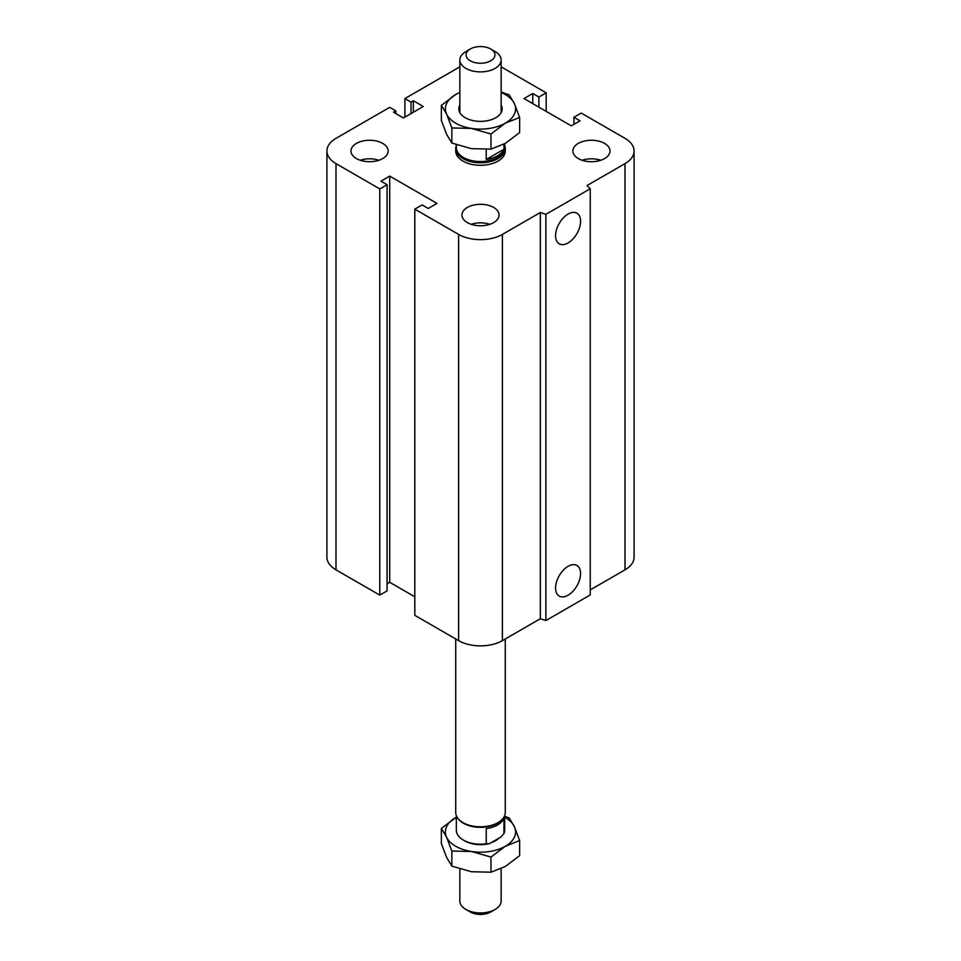 <?xml version="1.0" encoding="UTF-8"?>
<svg xmlns="http://www.w3.org/2000/svg" width="961" height="961" viewBox="0 0 961 961"><rect width="100%" height="100%" fill="white"/><g stroke="black" fill="none" stroke-linecap="round" stroke-linejoin="round"><path stroke-width="1.44" d="M504.657 145.315A24.77 14.307 180 0 1 505.27 148.487L505.27 150.985A24.77 14.307 180 0 1 489.978 164.199A24.77 14.307 180 0 1 462.986 161.1A24.77 14.307 180 0 1 455.73 150.985L455.73 148.487A24.77 14.307 180 0 1 456.343 145.315M382.706 143.405A18.583 10.727 180 0 1 388.148 150.985A18.583 10.727 180 0 1 369.565 161.712A18.583 10.727 180 0 1 350.981 150.985A18.583 10.727 180 0 1 362.453 141.075A18.583 10.727 180 0 1 382.706 143.405M360.219 160.259A18.583 10.727 180 0 1 378.91 160.259M604.577 143.405A18.583 10.727 180 0 1 610.019 150.985A18.583 10.727 180 0 1 591.435 161.712A18.583 10.727 180 0 1 572.852 150.985A18.583 10.727 180 0 1 584.324 141.075A18.583 10.727 180 0 1 604.577 143.405M582.09 160.259A18.583 10.727 180 0 1 600.781 160.259M493.642 207.444A18.583 10.727 180 0 1 499.083 215.036A18.583 10.727 180 0 1 480.5 225.763A18.583 10.727 180 0 1 461.917 215.036A18.583 10.727 180 0 1 473.389 205.125A18.583 10.727 180 0 1 493.642 207.444M471.154 224.297A18.583 10.727 180 0 1 489.846 224.297M555.578 588A17.682 10.211 -60 0 1 563.29 570.209A17.682 10.211 -60 0 1 576.924 565.476A17.682 10.211 -60 0 1 576.924 585.886A17.682 10.211 -60 0 1 559.242 596.096A17.682 10.211 -60 0 1 555.578 588M555.578 235.733A17.682 10.211 -60 0 1 563.29 217.943A17.682 10.211 -60 0 1 576.924 213.198A17.682 10.211 -60 0 1 576.924 233.619A17.682 10.211 -60 0 1 559.242 243.83A17.682 10.211 -60 0 1 555.578 235.733M501.137 66.874A30.968 17.875 180 0 1 502.399 67.558L546.184 92.833L538.893 97.049L532.754 93.505L523.997 98.563L571.29 125.867L580.048 120.81L573.921 117.278L581.213 113.062L625.01 138.348A30.968 17.875 180 0 1 634.08 150.985A30.968 17.875 180 0 1 625.01 163.622L587.051 185.533L590.258 188.74L590.258 594.943L545.896 620.566L545.896 214.351L540.346 212.501L502.399 234.412A30.968 17.875 180 0 1 458.601 234.412L414.816 209.138L422.107 204.921L428.246 208.465L437.003 203.408L389.71 176.103L380.952 181.161L387.079 184.692L379.787 188.909L335.99 163.622A30.968 17.875 180 0 1 326.92 150.985A30.968 17.875 180 0 1 335.99 138.348L389.71 107.332L395.836 110.875L393.505 112.221L403.428 117.951L423.284 106.491L413.35 100.761L411.02 102.106L404.893 98.563L458.601 67.558A30.968 17.875 180 0 1 459.863 66.874M545.896 620.566L540.346 618.716L540.346 212.501M540.346 618.716L502.399 640.627A30.968 17.875 180 0 1 458.601 640.627L414.816 615.34L414.816 209.138M414.816 596.793L389.71 582.306L389.71 176.103M389.71 582.306L387.079 583.82M379.787 188.909L379.787 595.111L387.079 590.895L387.079 184.692M379.787 595.111L335.99 569.837A30.968 17.875 180 0 1 326.92 557.188L326.92 150.985M395.836 113.566L395.836 110.875M590.258 188.74L545.896 214.351M634.08 150.985L634.08 557.188A30.968 17.875 180 0 1 625.01 569.837L590.258 589.886M413.35 112.221L413.35 100.761M411.02 113.566L411.02 102.106M404.893 117.11L404.893 98.563M546.184 111.38L546.184 92.833M538.893 107.164L538.893 97.049M532.754 103.62L532.754 93.505M573.921 124.353L573.921 117.278M495.095 51.546L490.723 49.011A14.451 8.337 180 0 1 490.723 60.807A14.451 8.337 180 0 1 470.277 60.807A14.451 8.337 180 0 1 470.277 49.011A14.451 8.337 180 0 1 490.723 49.011L495.095 51.546A20.637 11.916 0 0 1 501.137 59.966A20.637 11.916 0 0 1 480.5 71.883A20.637 11.916 0 0 1 459.863 59.966A20.637 11.916 0 0 1 465.905 51.546L470.277 49.011M503.96 144.162L503.96 149.243A24.157 13.947 180 0 1 486.23 159.478L503.96 149.243M486.23 159.478L486.23 149.423M456.343 144.751L456.343 147.61A24.157 13.947 0 0 0 480.5 161.556A24.157 13.947 0 0 0 504.657 147.61L504.657 143.778M505.27 148.487A24.77 14.307 180 0 1 480.5 162.793A24.77 14.307 180 0 1 455.73 148.487M501.137 868.66L501.137 901.034A20.637 11.916 180 0 1 495.095 909.454A20.637 11.916 180 0 1 465.905 909.454A20.637 11.916 180 0 1 459.863 901.034L459.863 868.996M465.905 909.454L470.277 911.989A14.451 8.337 0 0 0 490.723 911.989L495.095 909.454M503.96 818.376L503.96 833.547L500.657 837.151L489.545 843.566L486.23 843.782L486.23 828.622A24.157 13.947 0 0 0 503.96 818.376M486.23 843.782A24.157 13.947 180 0 1 463.418 840.106L464.884 840.947A22.091 12.757 0 0 0 489.545 843.566M504.657 815.685L504.657 830.244A24.157 13.947 180 0 1 503.96 833.547M463.418 840.106A24.157 13.947 180 0 1 456.343 830.244L456.343 815.685M505.27 638.957L505.27 812.513A24.77 14.307 180 0 1 503.108 818.352L502.543 819.084A24.157 13.947 180 0 1 480.5 827.325A24.157 13.947 180 0 1 458.457 819.084L457.892 818.352A24.77 14.307 180 0 1 455.73 812.513L455.73 638.957M503.108 818.352A24.77 14.307 180 0 1 480.5 826.808A24.77 14.307 180 0 1 457.892 818.352M491.059 842.689A21.418 12.361 0 0 0 495.648 840.671A21.418 12.361 0 0 0 499.131 838.016M504.657 816.249L509.15 817.943L514.399 826.688L519.637 840.539L505.318 846.257L490.987 857.08L471.419 851.494L451.85 851.026L446.601 837.175L441.363 828.43L456.343 817.222A35.089 20.265 0 0 0 455.682 817.595A35.089 20.265 0 0 0 446.601 837.175A35.089 20.265 0 0 0 471.419 851.494A35.089 20.265 0 0 0 505.318 846.257A35.089 20.265 0 0 0 514.399 826.688A35.089 20.265 0 0 0 504.657 817.222M441.363 828.43L441.363 843.542L446.601 857.392L451.85 866.137L471.419 871.723L490.987 872.192L505.318 866.474L519.637 855.65L519.637 840.539M490.987 857.08L490.987 872.192M451.85 851.026L451.85 866.137M441.363 105.35L455.682 94.526A35.089 20.265 0 0 0 446.601 114.095A35.089 20.265 0 0 0 471.419 128.414L451.85 127.945L446.601 114.095L441.363 105.35L441.363 120.461L446.601 134.312L451.85 143.057L471.419 148.643L490.987 149.111L505.318 143.405L519.637 132.57L519.637 117.458L505.318 123.176L490.987 133.999L471.419 128.414A35.089 20.265 0 0 0 505.318 123.176A35.089 20.265 0 0 0 514.399 103.608A35.089 20.265 0 0 0 501.137 92.46M459.863 92.46A35.089 20.265 0 0 0 455.682 94.526L459.863 92.34M501.137 92.004L509.15 94.863L514.399 103.608L519.637 117.458M451.85 143.057L451.85 127.945M490.987 149.111L490.987 133.999M501.137 105.037A21.671 12.517 180 0 1 495.828 117.698A21.671 12.517 180 0 1 465.172 117.698L465.172 117.698A21.671 12.517 180 0 1 459.863 105.037M625.01 569.837L625.01 163.622M502.399 640.627L502.399 234.412M458.601 640.627L458.601 234.412M335.99 569.837L335.99 163.622M501.137 112.665L501.137 59.966M459.863 112.665L459.863 59.966"/></g></svg>
